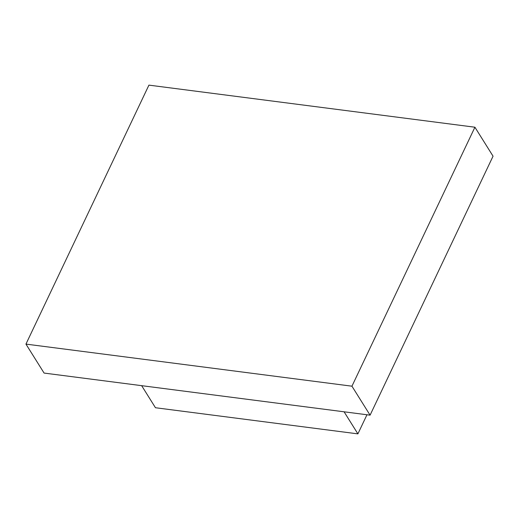 <?xml version="1.0" encoding="UTF-8"?>
<svg xmlns="http://www.w3.org/2000/svg" width="519" height="519" viewBox="0 0 519 519"><rect width="100%" height="100%" fill="white"/><g stroke="black" fill="none" stroke-linecap="round" stroke-linejoin="round"><path stroke-width="0.78" d="M141.648 385.669L155.46 407.733L357.896 433.871L366.972 414.759M344.084 411.801L357.896 433.871M25.95 344.103L44.083 373.07L370.079 415.161L493.05 156.187L474.917 127.213L148.921 85.129L25.95 344.103L351.947 386.188L474.917 127.213M370.079 415.161L351.947 386.188"/></g></svg>
